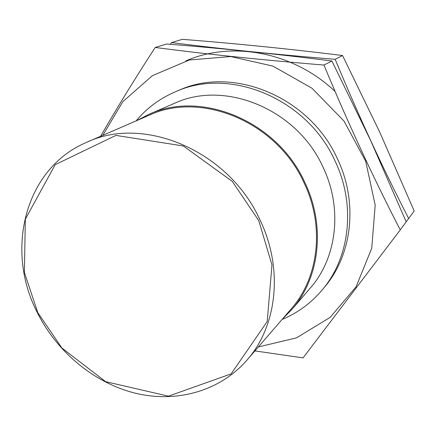 <?xml version="1.0" encoding="UTF-8"?>
<svg xmlns="http://www.w3.org/2000/svg" width="436" height="436" viewBox="0 0 436 436"><rect width="100%" height="100%" fill="white"/><g stroke="black" fill="none" stroke-linecap="round" stroke-linejoin="round"><path stroke-width="0.65" d="M136.087 120.897C147.063 107.79 160.606 97.893 176.711 91.211C231.135 67.068 307.778 99.239 335.224 161.375C355.972 205.078 349.955 257.087 322.515 289.558C311.331 302.938 297.848 312.906 282.059 319.474M136.61 120.674L148.714 114.434L174.504 103.31C225.063 79.608 297.439 109.322 323.234 167.626C342.865 208.833 336.805 257.998 310.307 288.054L291.995 309.353L282.43 319.043M148.714 114.434C201.443 89.663 277.639 121.235 305.02 182.804C325.839 226.311 319.648 277.999 291.995 309.353M304.214 183.147C277.002 121.971 201.247 90.639 148.894 115.349L86.846 142.24C144.109 115.055 228.933 150.932 259.998 219.94C283.591 268.707 277.187 326.057 246.999 360.103L291.177 308.911C318.721 277.786 324.913 226.393 304.214 183.147M335.159 59.307C275.405 54.473 220.861 48.892 171.533 42.57L182.33 39.333C235.762 43.524 289.166 48.919 342.543 55.514L379.941 132.593L414.2 211.002L408.652 218.512C382.623 167.789 358.13 114.717 335.159 59.307L342.543 55.514M171.533 42.57L170.411 44.298M406.178 221.782L408.652 218.512M185.845 60.915C232.007 40.548 293.564 51.928 335.126 91.516M323.97 65.051C262.14 59.983 205.89 54.119 155.216 47.464L166.765 44.003C221.842 48.374 276.887 54.031 331.894 60.986L370.731 140.697L406.199 221.837L400.253 229.886C373.183 177.457 347.754 122.516 323.97 65.051L331.894 60.986M155.216 47.464C134.996 78.589 116.794 108.193 100.596 136.277M254.172 350.795L303.053 357.891L400.253 229.886M102.787 135.329L122.865 101.615L152.409 75.646L189.36 59.999L230.769 56.549L272.99 66.13L312.013 88.252L343.982 121.017L365.717 161.304L375.183 205.154L371.728 248.307L356.081 286.801L330.117 317.403L296.513 337.851L258.346 346.952M178.504 90.497C232.677 65.215 310.143 96.912 337.66 159.32C358.566 203.356 351.999 255.867 323.73 288.06M37.785 312.634L24.394 272.478L25.332 219.177L55.181 164.688L115.927 135.4L183.349 145.989L232.274 181.398L258.766 220.594L271.977 264.968L267.219 321.517L231.135 373.881L168.46 396.155L105.632 381.663L61.907 348.026L37.785 312.634M322.515 289.558L324.967 286.588M176.711 91.211L180.275 89.756M86.846 142.24C24.874 168.1 4.578 249.964 37.409 312.759C57.187 352.25 94.285 383.037 135.383 393.207C176.422 403.147 219.799 391.343 246.999 360.103"/></g></svg>
